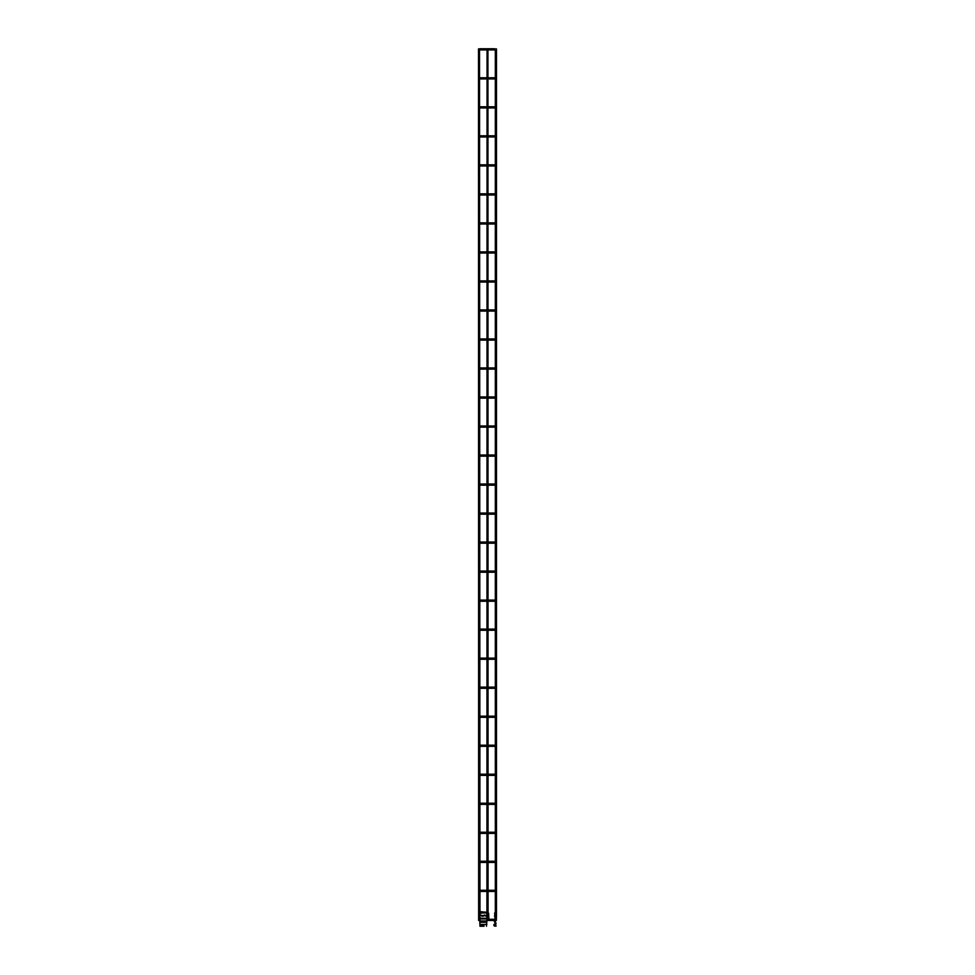 <?xml version="1.0" encoding="UTF-8"?>
<svg xmlns="http://www.w3.org/2000/svg" width="975" height="975" viewBox="0 0 975 975"><rect width="100%" height="100%" fill="white"/><g stroke="black" fill="none" stroke-linecap="round" stroke-linejoin="round"><path stroke-width="1.46" d="M495.324 919.864L494.167 919.864L495.324 919.864M495.324 890.845L494.167 890.845L495.324 890.845M495.324 861.827L494.167 861.827L495.324 861.827M495.324 832.808L494.167 832.808L495.324 832.808M495.324 803.79L494.167 803.79L495.324 803.79M495.324 774.772L494.167 774.772L495.324 774.772M495.324 745.753L494.167 745.753L495.324 745.753M495.324 716.747L494.167 716.747L495.324 716.747M495.324 687.728L494.167 687.728L495.324 687.728M495.324 658.71L494.167 658.71L495.324 658.71M495.324 629.692L494.167 629.692L495.324 629.692M495.324 600.673L494.167 600.673L495.324 600.673M495.324 571.655L494.167 571.655L495.324 571.655M495.324 542.636L494.167 542.636L495.324 542.636M495.324 513.618L494.167 513.618L495.324 513.618M495.324 484.599L494.167 484.599L495.324 484.599M495.324 455.581L494.167 455.581L495.324 455.581M495.324 426.562L494.167 426.562L495.324 426.562M495.324 397.544L494.167 397.544L495.324 397.544M495.324 368.526L494.167 368.526L495.324 368.526M495.324 339.507L494.167 339.507L495.324 339.507M495.324 310.489L494.167 310.489L495.324 310.489M495.324 281.47L494.167 281.47L495.324 281.47M495.324 252.452L494.167 252.452L495.324 252.452M495.324 223.433L494.167 223.433L495.324 223.433M495.324 194.415L494.167 194.415L495.324 194.415M495.324 165.397L494.167 165.397L495.324 165.397M495.324 136.378L494.167 136.378L495.324 136.378M495.324 107.372L494.167 107.372L495.324 107.372M495.324 78.353L494.167 78.353L495.324 78.353M495.324 49.335L494.167 49.335L495.324 49.335M483.978 926.25L479.98 926.25L479.651 918.109M480.504 912.734L480.907 911.723L486.927 912.295L480.907 912.295M486.915 913.173L485.05 912.88L486.891 912.295L486.878 920.449M485.404 915.269L485.404 916L485.404 915.269L486.915 915.269M487.597 915.269L488.731 915.293L487.597 915.269M487.768 918.109L488.889 918.121L487.768 918.109M479.98 918.694L487.049 918.267L486.464 926.25M483.978 925.665L480.553 925.665M479.98 924.446L486.878 924.446M485.404 912.307L485.05 912.88L486.574 912.588M485.05 912.88L479.651 913.185M485.404 916L486.915 916M482.406 915.464L482.54 916.22L483.198 915.622L482.406 915.464M483.429 916.098L484.307 914.977L483.429 916.098M481.077 915.074L481.747 916.22L481.077 915.074M488.073 913.222L488.097 915.354M488.158 916.073L488.926 918.109M488.865 918.133L488.719 916.037M488.597 913.197L488.658 915.318M483.795 916.11L484.075 915.318L483.795 916.11M483.515 915.976L484.002 915.245L483.515 915.976M495.154 918.377L494.605 916.256L496.372 916.329L495.848 918.377M494.605 916.573L494.605 915.525L495.519 915.537L495.032 916.244M495.398 915.562L496.421 915.61L494.605 915.525L495.032 913.417M494.605 913.429L495.519 913.441L494.605 913.429L495.519 913.441L495.519 915.537M494.605 913.136L495.324 912.052M496.421 915.61L496.507 914.099L495.519 913.441M495.324 920.132A0.634 0.634 0 0 1 494.934 920.473A0.865 0.865 0 0 0 494.471 921.814L495.532 923.325L494.886 924.02A1.048 1.048 0 0 0 493.85 925.056A1.048 1.048 0 0 0 494.886 926.104L496.056 926.104M494.715 918.938A0.865 0.865 0 0 0 494.91 919.169L495.154 919.376A0.634 0.634 0 0 1 495.324 919.596M496.056 925.665L494.886 925.665A0.609 0.609 0 0 1 494.276 925.056A0.609 0.609 0 0 1 494.886 924.446L495.178 924.446A0.865 0.865 0 0 0 495.897 923.081L495.056 920.9A1.073 1.073 0 0 0 495.653 920.449M486.878 922.289L479.98 922.289M479.98 921.936L486.878 921.936M486.878 920.936L479.98 920.936M486.878 918.938L479.98 918.938M486.915 918.243L479.834 918.243M495.519 916.268L495.519 918.365M494.752 920.449L487.927 920.449L488.073 914.977M479.98 920.449L479.517 48.75L487.061 48.75L486.915 911.723M494.752 48.75L487.927 48.75L488.073 913.246M478.64 920.449L478.493 48.896M495.471 920.449L495.324 918.389M496.348 920.449L496.482 914.379M496.482 48.896L496.482 913.916M495.324 48.896L495.324 913.429M495.324 915.562L495.324 916.256M494.752 919.291L488.073 919.291M494.752 891.43L488.073 891.43M486.915 891.43L479.651 891.43M494.752 890.273L488.073 890.273M486.915 890.273L479.651 890.273M494.752 862.412L488.073 862.412M486.915 862.412L479.651 862.412M494.752 861.254L488.073 861.254M486.915 861.254L479.651 861.254M494.752 833.393L488.073 833.393M486.915 833.393L479.651 833.393M494.752 832.236L488.073 832.236M486.915 832.236L479.651 832.236M494.752 804.375L488.073 804.375M486.915 804.375L479.651 804.375M494.752 803.217L488.073 803.217M486.915 803.217L479.651 803.217M494.752 775.357L488.073 775.357M486.915 775.357L479.651 775.357M494.752 774.199L488.073 774.199M486.915 774.199L479.651 774.199M494.752 746.338L488.073 746.338M486.915 746.338L479.651 746.338M494.752 745.18L488.073 745.18M486.915 745.18L479.651 745.18M494.752 717.32L488.073 717.32M486.915 717.32L479.651 717.32M494.752 716.162L488.073 716.162M486.915 716.162L479.651 716.162M494.752 688.301L488.073 688.301M486.915 688.301L479.651 688.301M494.752 687.143L488.073 687.143M486.915 687.143L479.651 687.143M494.752 659.283L488.073 659.283M486.915 659.283L479.651 659.283M494.752 658.125L488.073 658.125M486.915 658.125L479.651 658.125M494.752 630.264L488.073 630.264M486.915 630.264L479.651 630.264M494.752 629.107L488.073 629.107M486.915 629.107L479.651 629.107M494.752 601.246L488.073 601.246M486.915 601.246L479.651 601.246M494.752 600.088L488.073 600.088M486.915 600.088L479.651 600.088M494.752 572.227L488.073 572.227M486.915 572.227L479.651 572.227M494.752 571.07L488.073 571.07M486.915 571.07L479.651 571.07M494.752 543.209L488.073 543.209M486.915 543.209L479.651 543.209M494.752 542.051L488.073 542.051M486.915 542.051L479.651 542.051M494.752 514.191L488.073 514.191M486.915 514.191L479.651 514.191M494.752 513.033L488.073 513.033M486.915 513.033L479.651 513.033M494.752 485.184L488.073 485.184M486.915 485.184L479.651 485.184M494.752 484.014L488.073 484.014M486.915 484.014L479.651 484.014M494.752 456.166L488.073 456.166M486.915 456.166L479.651 456.166M494.752 454.996L488.073 454.996M486.915 454.996L479.651 454.996M494.752 427.148L488.073 427.148M486.915 427.148L479.651 427.148M494.752 425.977L488.073 425.977M486.915 425.977L479.651 425.977M494.752 398.129L488.073 398.129M486.915 398.129L479.651 398.129M494.752 396.959L488.073 396.959M486.915 396.959L479.651 396.959M494.752 369.111L488.073 369.111M486.915 369.111L479.651 369.111M494.752 367.941L488.073 367.941M486.915 367.941L479.651 367.941M494.752 340.092L488.073 340.092M486.915 340.092L479.651 340.092M494.752 338.934L488.073 338.934M486.915 338.934L479.651 338.934M494.752 311.074L488.073 311.074M486.915 311.074L479.651 311.074M494.752 309.916L488.073 309.916M486.915 309.916L479.651 309.916M494.752 282.055L488.073 282.055M486.915 282.055L479.651 282.055M494.752 280.897L488.073 280.897M486.915 280.897L479.651 280.897M494.752 253.037L488.073 253.037M486.915 253.037L479.651 253.037M494.752 251.879L488.073 251.879M486.915 251.879L479.651 251.879M494.752 224.018L488.073 224.018M486.915 224.018L479.651 224.018M494.752 222.861L488.073 222.861M486.915 222.861L479.651 222.861M494.752 195L488.073 195M486.915 195L479.651 195M494.752 193.842L488.073 193.842M486.915 193.842L479.651 193.842M494.752 165.982L488.073 165.982M486.915 165.982L479.651 165.982M494.752 164.824L488.073 164.824M486.915 164.824L479.651 164.824M494.752 136.963L488.073 136.963M486.915 136.963L479.651 136.963M494.752 135.805L488.073 135.805M486.915 135.805L479.651 135.805M494.752 107.945L488.073 107.945M486.915 107.945L479.651 107.945M494.752 106.787L488.073 106.787M486.915 106.787L479.651 106.787M494.752 78.926L488.073 78.926M486.915 78.926L479.651 78.926M494.752 77.768L488.073 77.768M486.915 77.768L479.651 77.768M494.752 49.908L488.073 49.908M486.915 49.908L479.651 49.908M488.646 913.173L488.768 915.281"/></g></svg>
